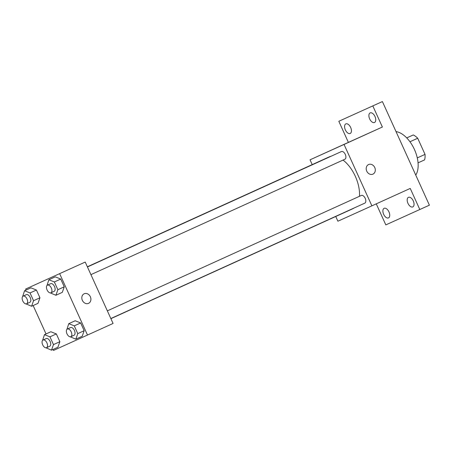 <?xml version="1.0" encoding="UTF-8"?>
<svg xmlns="http://www.w3.org/2000/svg" width="452" height="452" viewBox="0 0 452 452"><rect width="100%" height="100%" fill="white"/><g stroke="black" fill="none" stroke-linecap="round" stroke-linejoin="round"><path stroke-width="0.68" d="M406.721 137.905L413.281 134.945A16.317 9.029 -114.4 0 1 417.704 138.239L425.033 154.392A16.317 9.029 -114.4 0 1 424.592 159.884L418.055 162.856M417.281 157.912L425.033 154.392M409.953 141.764L417.704 138.239M406.732 137.916L413.281 134.945M415.75 175.077A25.284 13.989 -114.4 0 0 414.433 149.482A25.284 13.989 -114.4 0 0 396.025 131.605M312.219 164.607L310.044 159.81L348.385 142.391L338.814 121.283L382.398 101.564L429.4 205.174L385.816 224.893L376.273 203.858M338.814 121.283L382.398 101.564M372.815 105.921L382.386 127.023L344.045 144.448L371.894 205.846L410.241 188.427L419.812 209.53M372.928 174.139A5.266 4.39 -114.3 0 1 372.917 174.139A5.266 4.39 -114.3 0 1 366.753 171.15A5.266 4.39 -114.3 0 1 368.583 164.539A5.266 4.39 -114.3 0 1 374.748 167.528A5.266 4.39 -114.3 0 1 372.928 174.139A5.266 4.39 -114.3 0 1 372.917 174.144A5.266 4.39 -114.3 0 0 374.748 167.528A5.266 4.39 -114.3 0 0 368.578 164.539M413.275 200.925A5.266 2.915 65.6 0 1 412.795 206.92A5.266 2.915 65.6 0 1 407.958 203.327A5.266 2.915 65.6 0 1 408.438 197.332A5.266 2.915 65.6 0 1 413.275 200.925M388.963 211.909A5.266 2.915 65.6 0 1 388.488 217.909A5.266 2.915 65.6 0 1 383.652 214.31A5.266 2.915 65.6 0 1 384.127 208.315A5.266 2.915 65.6 0 1 388.963 211.909M371.894 205.846L337.893 221.214L335.751 216.491M350.667 127.487A5.266 2.915 65.6 0 1 350.187 133.481A5.266 2.915 65.6 0 1 345.356 129.888A5.266 2.915 65.6 0 1 345.831 123.893A5.266 2.915 65.6 0 1 350.667 127.487M374.979 116.503A5.266 2.915 65.6 0 1 374.499 122.498A5.266 2.915 65.6 0 1 369.663 118.904A5.266 2.915 65.6 0 1 370.143 112.91A5.266 2.915 65.6 0 1 374.979 116.503M348.385 142.391L382.386 127.023M352.735 208.773A28.487 15.763 -114.4 0 0 352.752 208.762A28.487 15.763 -114.4 0 0 354.119 207.988M359.47 196.304A28.487 15.763 -114.4 0 0 343.04 160.076M330.949 156.313A28.487 15.763 -114.4 0 0 329.186 156.895L87.36 266.782M310.044 159.81L344.045 144.448M110.836 318.536L364.826 203.123A4.215 2.333 -114.4 0 0 364.826 203.123A4.215 2.333 -114.4 0 0 365.205 198.326A4.215 2.333 -114.4 0 0 361.34 195.45L107.356 310.857M90.925 274.635L344.91 159.223A4.215 2.333 -114.4 0 0 345.288 154.426A4.215 2.333 -114.4 0 0 341.424 151.55L87.439 266.957M328.926 151.256L337.977 147.154M26.109 290.043L25.657 289.037L85.219 262.058L113.068 323.457L53.505 350.436L53.059 349.452M25.657 289.037L85.219 262.058M59.653 273.675L87.507 335.073M88.535 303.36A5.266 4.39 -114.3 0 1 88.53 303.365A5.266 4.39 -114.3 0 1 82.366 300.371A5.266 4.39 -114.3 0 1 84.191 293.766A5.266 4.39 -114.3 0 1 90.36 296.755A5.266 4.39 -114.3 0 1 88.535 303.36M30.951 287.845L36.426 290.037L39.945 297.795L37.985 303.354L39.945 297.795L36.426 290.037L30.951 287.845L24.561 290.749L30.035 292.941L33.555 300.699L31.595 306.258L26.052 303.908M75.173 320.756L80.654 322.954L84.168 330.711L82.207 336.265L84.168 330.711L80.654 322.954L75.173 320.756L68.783 323.66L74.264 325.858L77.778 333.616L75.817 339.169L70.275 336.825M46.025 333.943L33.143 305.552M55.263 276.856L60.737 279.053L64.257 286.811L62.297 292.365L64.257 286.811L60.737 279.053L55.263 276.856L48.872 279.76L54.347 281.958L57.867 289.715L55.907 295.269L50.358 292.924M50.867 331.745L56.342 333.938L59.862 341.695L57.901 347.255L59.862 341.695L56.342 333.938L50.867 331.745L44.477 334.649L49.952 336.842L53.472 344.599L51.511 350.159L45.963 347.808M44.533 280.483L53.59 276.375M88.535 303.365A5.266 4.39 -114.3 0 1 88.53 303.365A5.266 4.39 -114.3 0 0 90.355 296.755A5.266 4.39 -114.3 0 0 84.191 293.766M42.59 340.367L44.477 334.649M49.731 346.238A4.215 2.333 -114.4 0 0 49.737 346.238A4.215 2.333 -114.4 0 0 50.115 341.435A4.215 2.333 -114.4 0 0 46.251 338.565L43.053 340.017A4.215 2.333 -114.4 0 0 42.674 344.814A4.215 2.333 -114.4 0 0 46.539 347.69L46.539 347.69A4.215 2.333 -114.4 0 0 46.918 342.887A4.215 2.333 -114.4 0 0 43.053 340.017M49.952 336.842L56.342 333.938M53.472 344.599L59.862 341.695M51.511 350.159L57.901 347.255M22.673 296.467L24.561 290.749M26.623 303.789L29.821 302.337A4.215 2.333 -114.4 0 0 30.199 297.535A4.215 2.333 -114.4 0 0 26.335 294.664L23.137 296.116A4.215 2.333 -114.4 0 0 22.758 300.913A4.215 2.333 -114.4 0 0 26.623 303.789L26.623 303.789A4.215 2.333 -114.4 0 0 27.007 298.987A4.215 2.333 -114.4 0 0 23.137 296.116M30.035 292.941L36.426 290.037M33.555 300.699L39.945 297.795M31.595 306.258L37.985 303.354M66.896 329.384L68.783 323.66M70.851 336.706L74.043 335.254A4.215 2.333 -114.4 0 0 74.427 330.452A4.215 2.333 -114.4 0 0 70.557 327.581L67.365 329.033A4.215 2.333 -114.4 0 0 66.981 333.83A4.215 2.333 -114.4 0 0 70.845 336.706A4.215 2.333 -114.4 0 0 70.851 336.706A4.215 2.333 -114.4 0 0 71.23 331.904A4.215 2.333 -114.4 0 0 67.365 329.033M74.264 325.858L80.654 322.954M77.778 333.616L84.168 330.711M75.817 339.169L82.207 336.265M46.985 285.483L48.872 279.76M50.935 292.806L54.133 291.354A4.215 2.333 -114.4 0 0 54.133 291.354A4.215 2.333 -114.4 0 0 54.511 286.551A4.215 2.333 -114.4 0 0 50.647 283.681L47.449 285.133A4.215 2.333 -114.4 0 0 47.07 289.93A4.215 2.333 -114.4 0 0 50.935 292.806L50.935 292.806A4.215 2.333 -114.4 0 0 51.313 288.003A4.215 2.333 -114.4 0 0 47.449 285.133M54.347 281.958L60.737 279.053M57.867 289.715L64.257 286.811M55.907 295.269L62.297 292.365M110.893 318.666L352.752 208.762M46.539 347.69L49.737 346.238"/></g></svg>
